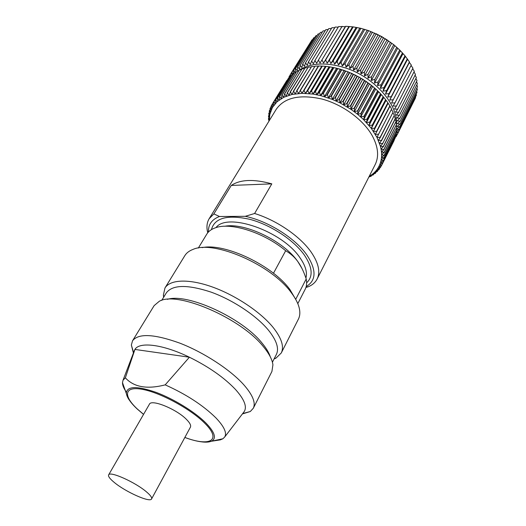 <?xml version="1.0" encoding="UTF-8"?>
<svg xmlns="http://www.w3.org/2000/svg" width="526" height="526" viewBox="0 0 526 526"><rect width="100%" height="100%" fill="white"/><g stroke="black" fill="none" stroke-linecap="round" stroke-linejoin="round"><path stroke-width="0.79" d="M416.631 91.097L417.033 92.398L399.694 126.884L396.775 128.982L399.142 129.541L416.428 95.121L416.165 94.121M399.142 129.541L396.183 131.467M414.462 99.96L397.301 134.511L395.927 134.11M376.037 33.671L387.274 39.956M342.097 26.333L320.064 63.067L318.381 60.096L338.566 26.589L345.266 26.655L345.727 26.3L353.216 26.885L360.902 28.338L368.627 30.646L349.021 64.823L349.849 68.505L352.953 66.361L353.623 70.083L356.832 68.084L357.345 71.838L360.652 69.997L360.994 73.772L364.38 72.082L364.551 75.862L368.009 74.33L367.996 78.111L371.52 76.737L371.317 80.498L374.887 79.275L374.499 83.009L378.095 81.938L377.517 85.639L381.126 84.719L380.364 88.368L383.973 87.592L383.027 91.182L386.623 90.551L385.486 94.069L389.056 93.575L387.734 97.014L391.265 96.652L389.766 99.999L393.244 99.762L391.561 103.017L394.98 102.892L393.126 106.042L396.466 106.028L394.454 109.066L397.695 109.158L395.532 112.071L398.675 112.255L396.361 115.043L399.398 115.319L396.939 117.975L399.859 118.324L397.268 120.842L400.056 121.256L397.347 123.643L400.003 124.116L397.183 126.358L399.694 126.884M394.98 102.892L412.936 68.143L411.062 65.487L411.306 65.007L409.373 62.469L409.432 61.897L405.007 55.815L399.74 50.036L393.724 44.664L381.771 36.59L368.627 30.646M412.647 68.702L414.33 71.286L396.466 106.028M413.988 71.95L415.474 74.436L397.695 109.158M415.08 75.205L416.362 77.559L398.675 112.255M415.908 78.446L417 80.649L399.398 115.319M416.48 81.675L417.388 83.693L399.859 118.324M416.796 84.864L417.519 86.672L400.056 121.256M416.842 88.006L417.401 89.578L400.003 124.116M415.441 97.08L415.579 97.731L398.34 132.092L396.157 131.507M398.34 132.092L396.348 133.262M397.301 134.511L395.874 135.267M397.143 134.597L396.039 136.799L395.434 136.609M396.039 136.799L395.118 137.24M395.499 137.056L395.111 137.825M310.675 41.981L290.247 74.692L291.325 75.672M312.615 39.634L311.99 39.858L291.759 72.542L293.416 74.113L293.508 70.523L295.224 72.246L295.487 68.656L297.243 70.523L297.677 66.947L299.472 68.959L300.083 65.402L301.898 67.558L302.687 64.034L304.515 66.335L305.488 62.85L307.309 65.29L308.466 61.858L310.281 64.435L311.622 61.062L313.404 63.777L314.929 60.477L316.672 63.324L318.381 60.096M314.752 37.464L313.772 37.767L293.508 70.523M317.086 35.479L315.771 35.821L295.487 68.656M319.604 33.677L317.98 34.032L297.677 66.947M322.313 32.073L320.387 32.408L300.083 65.402M325.186 30.666L322.997 30.955L302.687 64.034M328.237 29.463L325.791 29.686L305.488 62.85M331.433 28.47L328.757 28.608L308.466 61.858M334.773 27.694L331.88 27.733L311.622 61.062M338.238 27.135L335.161 27.056L314.929 60.477M364.768 29.39L345.069 63.488L346.042 67.111L367.253 30.225M345.069 63.488L342.222 65.921L363.532 29.114M360.902 28.338L341.111 62.364L342.222 65.921M341.111 62.364L338.409 64.922L337.173 61.443L334.615 64.133L333.267 60.74L330.867 63.554L329.414 60.253L327.185 63.186L325.64 59.984L323.575 63.021L321.951 59.931M291.759 72.542L291.805 74.889M290.247 74.692L290.345 76.27M290.253 74.876L288.958 76.974L289.445 77.394M288.958 76.974L289.07 77.999M396.512 124.195C397.735 104.036 374.288 77.25 345.74 68.025C326.751 62.094 311.333 62.726 299.485 69.925M299.018 70.234L297.801 71.095M349.021 64.823L346.042 67.111M396.394 126.247L396.492 124.8M394.152 116.049L395.427 118.547L382.593 143.73L380.43 146.3L376.971 137.371L371.31 128.364L363.657 119.678L357.588 114.267L350.895 109.283L339.954 102.853L332.281 99.388L320.597 95.587L323.128 93.22L337.508 68.498L336.548 68.216L348.021 71.825L359.186 77.118L369.541 83.864L375.755 89.019L380.706 93.937M395.361 118.311L382.593 143.73M391.6 108.987L389.996 106.107L375.321 134.36L378.556 134.222L391.6 108.987L376.971 137.371L380.134 137.332L393.106 112.11L380.245 137.575L378.372 140.376L381.455 140.429L379.529 143.361L382.52 143.493M381.08 149.193L380.43 146.3L383.322 146.511L381.08 149.193L383.888 149.7L381.475 152.027L381.08 149.193M381.613 154.775L381.475 152.027L384.131 152.356L381.613 154.775L384.138 155.374L381.501 157.438L381.613 154.775M381.14 160.003L381.501 157.438L383.901 157.859L381.14 160.003L383.355 160.654L380.541 162.462L381.14 160.003M379.7 164.796L380.541 162.462L382.658 162.935L379.7 164.796L381.587 165.46L378.628 166.998L379.7 164.796M377.333 169.07L378.628 166.998L380.449 167.498L377.333 169.07L378.878 169.72L375.82 171.003L377.333 169.07M374.098 172.778L375.82 171.003L377.333 171.483L374.098 172.778L375.308 173.376L372.184 174.402L374.098 172.778M369.173 176.414L372.184 174.402L373.388 174.842L370.08 175.862L371.132 176.269L368.936 176.881M320.597 95.587L336.548 68.216L333.872 67.637L319.44 92.306L320.597 95.587L312.931 94.062L301.977 93.326L292.094 94.443L283.685 97.317L277.044 101.768L272.389 107.567L269.825 114.444L269.299 120.599M231.269 185.441L213.865 213.904L209.164 218.711L276.255 109.257C284.5 97.534 299.721 94.121 321.925 99.033C342.61 104.496 363.216 119.619 372.211 135.655C378.194 146.761 379.187 156.393 375.189 164.553L317.112 279.043C320.531 272.034 318.605 263.145 311.333 252.375C300.53 236.621 276.84 220.282 254.604 213.497L271.81 183.863C253.815 178.886 240.297 179.412 231.269 185.441L271.81 183.863M209.164 218.711C207.139 222.103 206.508 226.075 207.27 230.631L207.737 232.794M306 287.249L308.249 286.782C312.378 285.046 315.337 282.469 317.112 279.043M213.865 213.904L219.487 216.502C211.82 219.441 208.151 224.595 208.474 231.966M219.487 216.502L245.248 216.317L254.604 213.497M306.191 286.578C316.356 280.483 316.606 269.983 306.947 255.097C295.362 238.219 268.05 220.979 245.248 216.317M301.95 268.431L297.887 261.665C283.862 241.092 244.531 222.235 224.635 226.272M198.322 248.055L206.751 234.188C208.52 231.289 211.445 229.145 215.522 227.765C230.848 222.005 264.23 232.591 285.664 250.731C290.694 253.617 294.764 257.267 297.887 261.665C300.898 265.788 303.561 271.212 305.869 277.945L306.204 278.944L295.757 299.228M273.474 273.257L285.664 250.731M202.162 247.641C224.53 242.631 272.869 265.545 290.03 289.714L296.151 300.168M306.204 278.944C307.006 282.909 306.671 286.328 305.198 289.215L297.801 303.653M164.973 287.985L184.836 255.636C186.52 252.907 189.235 250.836 192.996 249.423C213.707 239.764 271.699 264.887 291.43 292.877C295.783 298.676 298.446 304.021 299.432 308.907C300.201 312.852 299.859 316.251 298.413 319.111L281.272 352.979C284.29 346.746 281.634 338.31 273.31 327.672C260.883 312.201 235.753 295.336 212.313 286.959C188.841 278.563 170.082 279.47 164.973 287.985L163.369 295.152L163.639 297.262M274.066 358.982L276.012 358.101L281.272 352.979M161.738 300.372L166.301 292.91C172.502 284.651 187.387 284.375 210.959 292.081C233.097 300.011 256.859 315.909 268.701 330.492C276.669 340.572 279.227 348.554 276.38 354.432L272.409 362.23M270.311 356.858C268.983 352.703 266.241 348.133 262.093 343.136C242.19 317.875 187.217 292.804 167.413 299.353M132.552 340.769L154.131 305.639L159.24 301.319C176.651 290.582 240.803 317.921 263.408 346.693C269.128 353.603 272.297 359.652 272.922 364.853L271.916 371.468L253.302 408.255C255.919 402.804 252.704 394.927 243.656 384.624C230.164 369.62 203.799 352.4 179.734 343.103C154.177 333.944 138.45 333.168 132.552 340.769L131.349 345.023L133.42 353.025M242.407 413.936L250.304 411.51L253.302 408.255M210.768 441.36L220.361 439.868L222.906 438.769L224.707 437.001C227.087 432.911 224.129 426.514 215.824 417.802C202.99 405.23 186.112 394.244 165.19 384.861L189.406 357.213C208.881 366.846 224.26 377.622 235.549 389.542C244.281 399.333 247.187 406.664 244.255 411.523L243.538 412.456M220.361 439.868L221.019 439.111M165.19 384.861C147.102 389.523 133.828 387.175 125.352 377.813L134.932 349.435L189.406 357.213C162.922 344.313 139.41 341.505 134.932 349.435L134.084 351.289M125.352 377.813L123.051 380.186L122.486 382.645C122.473 385.288 123.781 388.464 126.411 392.166M108.626 474.912L149.397 404.238C151.251 398.879 176.341 408.998 186.395 419.34C189.893 422.845 191.234 425.449 190.419 427.158L151.587 498.924C152.165 497.642 150.521 495.341 146.655 492.034C135.517 482.296 109.71 470.77 108.626 474.912C108.027 476.3 109.822 478.739 114.024 482.23C125.326 491.823 150.199 502.974 151.587 498.924M307.664 286.953L305.941 287.439M381.547 140.672L394.362 115.22L381.455 140.429M394.362 115.22L392.968 112.834M393.106 112.11L391.535 109.612M375.321 134.36L389.845 106.403M376.728 131.106L389.845 105.864L388.017 103.004L374.821 128.252L373.434 131.355L376.879 131.349M373.434 131.355L388.037 103.392M374.65 128.009L387.853 102.761L385.808 99.933L372.533 125.181L371.31 128.364L374.821 128.252M371.31 128.364L386.005 100.407M372.342 124.938L385.624 99.697L383.369 96.915L370.015 122.15L368.969 125.412L372.533 125.181M368.969 125.412L383.743 97.461M369.811 121.914L383.171 96.679L380.725 93.957L367.286 119.178L366.412 122.512L370.015 122.15M366.412 122.512L381.278 94.568M367.063 118.948L380.508 93.727L378.608 91.748L377.872 91.083L364.354 116.285L363.657 119.678L367.286 119.178M363.657 119.678L378.608 91.748M364.11 116.062L377.642 90.86L375.755 89.019L374.834 88.302L361.23 113.484L360.711 116.923L364.354 116.285M360.711 116.923L375.755 89.019M360.974 113.268L374.591 88.085L372.73 86.382L371.626 85.626L357.93 110.782L357.588 114.267L361.23 113.484M357.588 114.267L372.73 86.382M357.667 110.578L371.363 85.422L369.541 83.864L368.253 83.082L354.478 108.205L354.314 111.716L357.93 110.782M354.314 111.716L369.541 83.864M354.202 108.008L367.983 82.884L366.208 81.471L364.748 80.669L350.888 105.759L350.895 109.283L354.478 108.205M350.895 109.283L366.208 81.471M350.599 105.575L364.465 80.485L362.749 79.222L361.112 78.407L347.173 103.458L347.344 106.988L350.888 105.759M347.344 106.988L362.749 79.222M346.877 103.28L360.823 78.236L359.186 77.118L357.378 76.309L343.36 101.314L343.695 104.845L347.173 103.458M343.695 104.845L359.186 77.118M343.051 101.15L357.082 76.152L355.53 75.179L353.557 74.383L339.461 99.335L339.954 102.853L343.36 101.314M339.954 102.853L355.53 75.179M339.152 99.19L353.255 74.238L351.802 73.41L349.672 72.641L335.496 97.54L336.14 101.031L339.461 99.335M336.14 101.031L351.802 73.41M335.187 97.409L349.363 72.509L348.021 71.825L345.74 71.082L331.492 95.936L332.281 99.388L335.496 97.54M332.281 99.388L348.021 71.825M331.176 95.817L345.431 70.971L344.201 70.425L341.782 69.728L327.468 94.522L328.388 97.928L331.492 95.936M328.388 97.928L344.201 70.425M327.152 94.417L341.473 69.629L340.375 69.222L337.817 68.577L323.444 93.306L324.489 96.659L327.468 94.522M324.489 96.659L340.375 69.222M319.124 92.234L333.563 67.571L329.966 66.907L315.475 91.511L316.737 94.726L319.44 92.306M316.737 94.726L332.748 67.413M315.166 91.458L329.657 66.861L326.107 66.394L311.57 90.932L312.931 94.062L315.475 91.511M312.931 94.062L328.993 66.822M311.267 90.899L325.811 66.361L322.326 66.098L307.743 90.571L309.183 93.608L311.57 90.932M309.183 93.608L325.305 66.44M307.447 90.551L322.03 66.085L318.638 66.02L304.015 90.426L305.527 93.365L307.743 90.571M305.527 93.365L321.688 66.269M303.726 90.426L318.355 66.026L315.054 66.158L300.399 90.492L301.977 93.326L304.015 90.426M301.977 93.326L318.171 66.302M314.561 66.539L311.602 66.506L296.92 90.774L298.538 93.496L300.399 90.492M315.054 66.158L300.122 90.511M311.063 66.999L308.289 67.065L293.587 91.268L295.244 93.865L296.92 90.774M311.602 66.506L296.651 90.807M307.697 67.676L305.133 67.828L290.418 91.965L292.094 94.443L293.587 91.268M308.289 67.065L293.33 91.314M304.488 68.564L302.148 68.788L287.42 92.859L289.109 95.213L290.418 91.965M305.133 67.828L290.174 92.024M301.437 69.662L299.347 69.945L284.612 93.944L286.302 96.173L287.42 92.859M302.148 68.788L287.196 92.938M298.571 70.964L296.736 71.286L282.008 95.219L283.685 97.317L284.612 93.944M299.347 69.945L284.402 94.036M295.882 72.463L294.33 72.798L279.608 96.672L281.265 98.632L282.008 95.219M296.736 71.286L281.811 95.324M293.39 74.159L292.134 74.482L277.432 98.29L279.05 100.118L279.608 96.672M294.33 72.798L279.431 96.791M291.095 76.04L290.161 76.323L275.473 100.071L277.044 101.768L277.432 98.29M292.134 74.482L277.268 98.428M289.004 78.104L288.406 78.315L273.75 102.005L275.269 103.563L275.473 100.071M290.161 76.323L275.335 100.216M287.124 80.346L272.264 104.069L273.717 105.502L273.75 102.005M288.406 78.315L273.625 102.162M272.166 104.404L271.015 106.272L272.389 107.567L272.264 104.069M286.887 80.439L272.152 104.24M270.989 107.002L270.002 108.586L271.304 109.756L271.015 106.272M270.068 109.658L269.24 111.006L270.443 112.051L270.002 108.586M269.417 112.386L268.714 113.524L269.825 114.444L269.24 111.006M269.023 115.168L268.438 116.121L269.443 116.923L268.714 113.524M268.885 118.002L268.398 118.797L269.292 119.474L268.438 116.121M269.036 121.033L268.398 118.797M268.99 120.881L268.687 121.598M369.042 176.854L368.7 177.532M371.547 175.447L371.132 176.269M373.894 173.843L373.388 174.842M376.057 172.055L375.459 173.245M378.043 170.076L377.333 171.483M379.838 167.906L379.003 169.563M381.429 165.545L380.449 167.498M381.587 165.46L394.138 140.442L381.672 165.282M382.593 163.119L395.157 138.036L382.658 162.935M395.157 138.036L395.026 137.424M383.355 160.654L395.887 135.708L383.408 160.456M395.94 135.511L395.69 134.571M383.875 158.07L396.479 132.861L383.901 157.859M396.479 132.861L396.098 131.631M384.138 155.374L396.768 130.113L384.144 155.157M396.768 130.113L396.242 128.62M384.144 152.579L396.801 127.272L384.131 152.356M396.801 127.272L396.117 125.55M383.888 149.7L396.578 124.346L383.855 149.469M396.578 124.346L395.73 122.42M383.375 146.747L396.098 121.355L383.322 146.511M396.098 121.355L395.072 119.251M370.962 31.534L349.849 68.505M372.454 32.106L352.953 66.361M374.624 33.039L353.623 70.083M376.235 33.763L356.832 68.084M378.24 34.723L357.345 71.838M379.943 35.61L360.652 69.997M381.771 36.59L360.994 73.772M383.566 37.635L364.38 72.082M385.21 38.622L364.551 75.862M387.083 39.825L368.009 74.33M388.543 40.811L367.996 78.111M390.476 42.172L371.52 76.737M391.745 43.145L371.317 80.498M393.724 44.664L374.887 79.275M394.802 45.617L374.499 83.009M396.814 47.294L378.095 81.938M397.702 48.201L377.517 85.639M399.74 50.036L381.126 84.719M400.431 50.897L380.364 88.368M402.475 52.883L383.973 87.592M402.975 53.691L383.027 91.182M405.007 55.815L386.623 90.551M405.316 56.558L385.486 94.069M407.328 58.827L389.056 93.575M407.453 59.491L387.734 97.014M409.432 61.897L391.265 96.652M409.373 62.469L389.766 99.999M411.306 65.007L393.244 99.762M411.062 65.487L391.561 103.017M289.024 77.572L288.603 78.242M341.815 26.793L320.064 63.067M345.266 26.655L323.575 63.021M345.727 26.3L325.64 59.984M348.81 26.727L327.185 63.186M349.435 26.484L329.414 60.253M352.427 27.01L330.867 63.554M353.216 26.885L333.267 60.74M356.095 27.503L334.615 64.133M357.049 27.503L337.173 61.443M359.804 28.2L338.409 64.922M211.439 229.619C214.582 217.909 227.291 214.457 249.567 219.263C270.456 224.694 293.705 239.941 304.33 255.018C312.516 267.28 313.286 276.545 306.638 282.824M215.982 227.613C227.232 211.965 282.252 230.999 299.965 257.727C305.494 265.643 307.48 272.429 305.915 278.07M201.964 441.899C206.731 442.471 210.19 442.07 212.353 440.703C216.488 437.665 214.325 431.754 205.863 422.97C194.942 411.99 173.988 399.056 156.261 392.429C137.477 385.952 127.516 386.025 126.371 392.646C126.332 394.664 127.266 397.084 129.166 399.911M184.863 437.422C209.848 446.982 222.34 440.459 204.706 423.18C190.754 409.044 160.239 392.514 142.296 389.339C124.136 385.952 122.985 395.769 137.391 409.064L143.572 414.343M208 232.479L207.27 230.631M274.309 358.502L276.012 358.101M242.696 413.561L250.304 411.51M224.707 437.001L244.255 411.523M123.051 380.186L134.505 350.185M143.539 414.396L137.201 408.998C132.407 404.52 129.186 400.483 127.529 396.88L122.486 382.645M184.836 437.481C194.705 441.084 202.477 442.563 208.138 441.932L222.906 438.769M133.591 352.584L131.349 345.023M163.921 296.809L163.369 295.152"/></g></svg>
